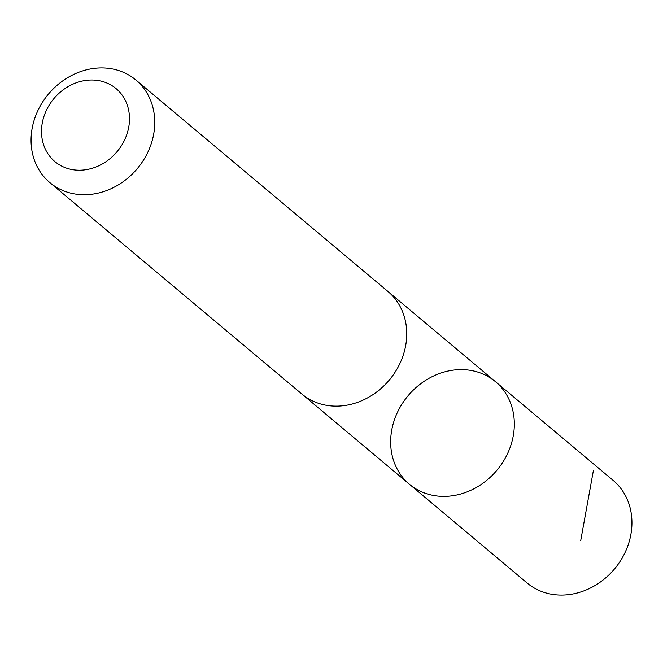 <?xml version="1.0" encoding="UTF-8"?>
<svg xmlns="http://www.w3.org/2000/svg" width="663" height="663" viewBox="0 0 663 663"><rect width="100%" height="100%" fill="white"/><g stroke="black" fill="none" stroke-linecap="round" stroke-linejoin="round"><path stroke-width="0.99" d="M465.36 492.534A66.938 57.971 130 0 1 409.469 484.288A66.938 57.971 130 0 1 408.076 395.745A66.938 57.971 130 0 1 495.518 381.722A66.938 57.971 130 0 1 511.919 441.773A66.938 57.971 130 0 1 465.36 492.534A66.938 57.971 130 0 1 409.469 484.288L527.06 582.959A66.946 57.979 -50 0 0 582.968 591.205A66.946 57.979 -50 0 0 629.535 540.436A66.946 57.979 -50 0 0 613.126 480.377L495.518 381.722A66.938 57.971 130 0 1 511.919 441.773A66.938 57.971 130 0 1 465.36 492.534M49.874 182.623L301.872 394.029A66.946 57.979 -50 0 0 389.322 380.007A66.946 57.979 -50 0 0 387.93 291.455L135.932 80.041A66.946 57.979 -50 0 0 80.032 71.795A66.946 57.979 -50 0 0 33.465 122.564A66.946 57.979 -50 0 0 49.874 182.623A66.946 57.979 -50 0 0 137.324 168.593A66.946 57.979 -50 0 0 135.932 80.041M76.344 82.767A47.62 41.247 -50 0 0 52.816 159.717A47.62 41.247 -50 0 0 127.346 132.873A47.62 41.247 -50 0 0 76.344 82.767M593.451 470.183L580.722 540.585M302.834 394.816L409.469 484.288M388.874 292.259L495.518 381.722"/></g></svg>
